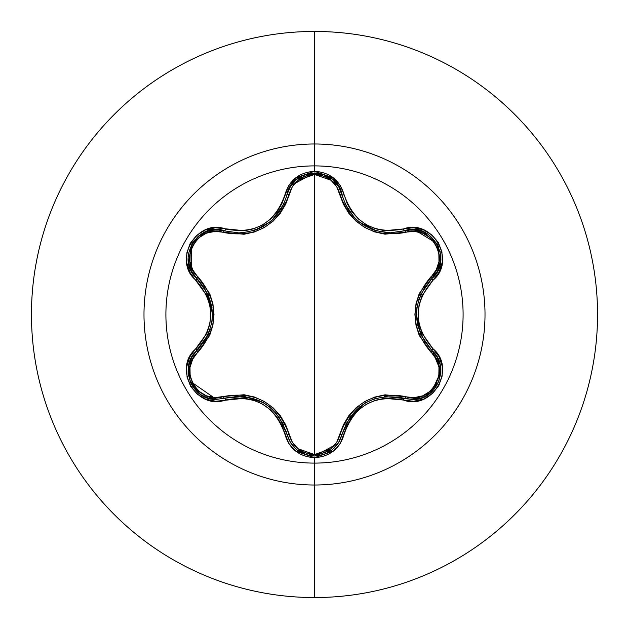 <?xml version="1.0" encoding="UTF-8"?>
<svg xmlns="http://www.w3.org/2000/svg" width="629" height="629" viewBox="0 0 629 629"><rect width="100%" height="100%" fill="white"/><g stroke="black" fill="none" stroke-linecap="round" stroke-linejoin="round"><path stroke-width="0.94" d="M332.269 449.782L338.496 442.785L342.066 434.262A2.272 0.527 13.4 0 1 344.142 434.222C354.088 405.902 373.83 394.501 403.362 400.028C432.257 410.989 456.929 368.295 432.949 348.725C413.347 325.924 413.347 303.107 432.949 280.275C456.906 260.76 432.312 218.019 403.362 228.972C373.862 234.515 354.119 223.114 344.142 194.778C339.825 180.216 329.942 172.385 314.5 171.292L314.5 165.899A148.601 148.601 0 0 1 463.101 314.5A148.601 148.601 0 0 1 314.5 463.101A148.601 148.601 0 0 1 165.899 314.5A148.601 148.601 0 0 1 314.5 165.899L314.5 171.292L295.496 177.999L288.774 185.555L281.847 203.749L276.996 211.989L270.564 219.089L262.718 224.789L253.88 228.736L244.484 230.764L215.385 227.761L205.196 230.025L196.468 235.513L190.162 243.454L186.844 252.897L186.766 262.875L189.95 272.381L206.894 295.74L209.819 304.861L210.825 314.484L209.827 324.1L206.902 333.244L189.777 356.942L186.656 366.896L187.057 377.203L190.784 386.623L197.317 394.218L205.919 399.266L215.747 401.255L244.477 398.236L253.841 400.256L262.694 404.203L270.533 409.88L276.996 417.003L281.847 425.243L288.774 443.437L295.488 451.001L314.5 457.708L314.5 463.101A148.601 148.601 0 0 1 165.899 314.5A148.601 148.601 0 0 1 314.5 165.899L314.5 143.986A170.514 170.514 0 0 1 485.014 314.5A170.514 170.514 0 0 1 314.5 485.014L314.5 597.55A283.05 283.05 0 0 0 597.55 314.5A283.05 283.05 0 0 0 314.5 31.45L314.5 143.986A170.514 170.514 0 0 0 143.986 314.5A170.514 170.514 0 0 0 314.5 485.014L314.5 463.101L314.5 485.014A170.514 170.514 0 0 0 485.014 314.5A170.514 170.514 0 0 0 314.5 143.986L314.5 165.899A148.601 148.601 0 0 1 463.101 314.5A148.601 148.601 0 0 1 314.5 463.101L314.5 457.708C329.942 456.615 339.817 448.791 344.142 434.222A2.272 0.527 -166.6 0 0 342.066 434.262L338.465 442.824L332.214 449.821L314.531 456.025L332.026 449.971M344.959 203.324L348.285 209.575M348.38 209.732L349.913 212.012M356.1 219.151L359.269 221.919M360.338 222.752L365.37 226.11M370.395 228.657L376.276 230.796M376.221 230.78L359.458 222.068L356.179 219.222M349.96 212.075L348.403 209.772M440.103 364.71L437.045 356.981L431.95 350.542L437.076 357.028L440.119 364.804L438.885 381.481L428.388 394.587L420.785 398.212L412.538 399.439L420.777 398.22L428.388 394.587L438.908 381.418L440.119 364.773M191.515 357.657L196.995 350.51A2.272 0.708 -133.4 0 0 197.821 352.397C177.354 368.901 198.874 406.051 223.326 396.537L214.898 397.599L206.446 395.838L198.906 391.332L193.237 384.516L190.147 376.205L189.989 367.407L192.694 359.183L209.685 335.406L212.893 325.287L214.009 314.547L212.917 303.807L209.709 293.641L192.694 269.817L189.997 261.617L190.139 252.834L193.213 244.524L198.882 237.691L206.422 233.17L214.898 231.401L244.005 234.263L254.383 231.983L264.259 227.572L273.017 221.251L280.227 213.373L285.621 204.323L292.336 186.695L298.091 180.248L314.5 174.469L314.5 454.531L298.091 448.752L292.336 442.297L285.637 424.717L280.259 415.667L273.096 407.82L264.337 401.475L254.486 397.048L244.06 394.745L223.326 396.537A2.272 0.708 -106.7 0 0 224.561 398.196L216.431 399.391L224.561 398.196L216.431 399.391L189.95 381.08M314.5 31.45A283.05 283.05 0 0 1 597.55 314.5A283.05 283.05 0 0 1 314.5 597.55A283.05 283.05 0 0 1 31.45 314.5A283.05 283.05 0 0 1 314.5 31.45A283.05 283.05 0 0 0 31.45 314.5A283.05 283.05 0 0 0 314.5 597.55L314.5 485.014A170.514 170.514 0 0 1 143.986 314.5A170.514 170.514 0 0 1 314.5 143.986L314.5 31.45M200.604 394.548L208.207 398.165L216.431 399.391L208.175 398.157L200.572 394.532L190.084 381.426L188.842 364.757L191.884 356.989L196.995 350.51A2.272 0.527 -133.4 0 0 195.996 348.694C172.055 368.232 196.696 410.949 225.638 399.965A2.272 0.527 -106.7 0 0 224.561 398.196A2.272 0.708 73.3 0 1 223.326 396.537C255.964 390.719 277.869 403.37 289.041 434.474C292.642 446.779 301.126 453.47 314.5 454.531C327.89 453.501 336.389 446.826 340.022 434.497C351.304 403.386 373.186 390.751 405.666 396.6C430.181 406.075 451.598 368.861 431.132 352.437C409.778 327.08 409.778 301.794 431.132 276.563C451.614 260.091 430.134 222.91 405.666 232.4C373.076 238.187 351.194 225.552 340.022 194.503C336.397 182.182 327.89 175.507 314.5 174.469L330.933 180.224L336.712 186.671L343.418 204.244L348.804 213.278L355.959 221.109L364.702 227.446L374.546 231.873L384.956 234.177L414.094 231.354L422.554 233.123L430.079 237.636L435.748 244.453L438.83 252.772L438.971 261.562L436.267 269.786L419.236 293.57L416.021 303.697L414.904 314.453L415.997 325.201L419.213 335.383L436.267 359.206L438.971 367.415L438.838 376.189L435.771 384.508L430.11 391.34L422.578 395.869L414.102 397.646L385.011 394.815L374.648 397.096L364.789 401.506L356.038 407.82L348.836 415.683L343.442 424.717L336.704 442.336L330.933 448.776L314.5 454.531L314.5 174.469C301.134 175.53 292.642 182.213 289.041 194.526A2.272 0.708 13.3 0 0 286.989 194.762A2.272 0.708 -166.7 0 1 289.041 194.526C277.759 225.693 255.854 238.344 223.326 232.463A2.272 0.708 106.7 0 1 224.553 230.804A2.272 0.708 -73.3 0 0 223.326 232.463C198.827 222.957 177.362 260.154 197.821 276.603A2.272 0.708 -46.6 0 0 196.995 278.49L196.995 278.49A2.272 0.708 133.4 0 1 197.821 276.603C219.12 301.928 219.12 327.198 197.821 352.397A2.272 0.708 46.6 0 1 196.995 350.51L198.945 348.56M188.496 366.526L190.178 360.496M278.592 416.17L286.989 434.238A2.272 0.708 166.7 0 0 289.041 434.474A2.272 0.708 -13.3 0 1 286.989 434.238L286.274 431.565M283.64 424.638L275.117 411.971M269.448 406.743L263.543 402.741L271.461 408.418M263.323 402.615L262.497 402.151M253.778 398.432L234.861 396.262M340.022 434.497A2.272 0.708 -166.6 0 0 342.066 434.269A2.272 0.708 13.4 0 1 340.022 434.497M339.597 440.866L338.599 442.612M338.08 443.429L314.531 456.025L296.833 449.814L290.582 442.808L286.989 434.238L290.551 442.761L296.786 449.774L306.15 454.759M314.469 456.025L309.79 455.624M305.277 454.468L296.833 449.814M296.691 449.696L290.535 442.737L286.997 434.285M405.666 396.6A2.272 0.708 -73.4 0 1 404.439 398.259A2.272 0.708 106.6 0 0 405.666 396.6M359.804 406.656L345.659 424.166M430.511 392.999L412.538 399.439L404.439 398.259C373.398 392.551 352.61 404.549 342.066 434.262L350.455 416.233L365.48 402.827L374.381 398.802M431.132 352.437A2.272 0.708 133.3 0 0 431.95 350.542A2.272 0.708 -46.7 0 1 431.132 352.437M432.469 351.045L440.835 371.566L431.376 392.26M440.41 252.944L440.497 262.262L431.95 278.458A2.272 0.708 46.7 0 0 431.132 276.563A2.272 0.708 -133.3 0 1 431.958 278.458L429.992 280.408M425.275 286.203L418.607 299.876M416.909 307.4L416.398 314.138M417.546 325.114L425.133 342.593M431.934 350.526L420.502 334.251L416.398 314.516L417.357 304.813M375.843 230.67L390.263 232.816L404.439 230.741A2.272 0.708 -106.6 0 1 405.666 232.4A2.272 0.708 73.4 0 0 404.439 230.741L404.526 230.717M411.555 229.577L413.575 229.577M414.22 229.609L436.935 243.517M437.155 243.895L439.003 247.818M340.022 194.503A2.272 0.708 166.6 0 1 342.066 194.731A2.272 0.708 -13.4 0 0 340.022 194.503M338.614 186.412L342.766 197.349M345.4 204.291L353.97 216.989M359.702 222.265L364.789 225.764M366.007 226.471L366.495 226.739M370.654 228.767L372.761 229.616M289.529 188.016L290.441 186.428M290.975 185.579L314.201 172.975M314.775 172.975L319.045 173.337M324.155 174.665L338.402 186.066M243.14 232.699L239.106 232.887M239.272 232.887L249.776 231.653M257.143 229.365L258.818 228.657M258.92 228.61L263.103 226.511M272.326 219.804L283.679 204.283M192.427 272.915L191.42 271.162M191.122 270.588L191.814 243.958M192.026 243.588L194.503 240.019M198.237 236.237L206.265 231.503L215.338 229.632L238.784 232.887L243.077 232.706M215.456 229.632L224.561 230.804A2.272 0.527 -73.3 0 0 225.638 229.035A2.272 0.527 106.7 0 1 224.561 230.804C197.781 220.661 174.823 260.296 196.995 278.49L191.381 271.083L188.448 262.159L191.939 243.738L206.163 231.543L215.346 229.632M203.592 342.86L206.108 338.866L210.29 329.171M212.02 321.466L212.516 314.846M212.036 307.66L204 286.738M208.419 334.219L191.908 356.95M191.814 357.107L191.475 357.728M191.232 358.2L188.503 366.479M188.362 367.462L188.558 375.977M189.974 381.143L191.373 384.24M192.199 385.703L197.569 392.189M198.387 392.889L200.557 394.517M296.77 179.241L290.551 186.247L286.989 194.762L290.582 186.192L296.841 179.186L314.531 172.975L332.214 179.179L338.473 186.176L342.066 194.738A2.272 0.527 -13.4 0 0 344.142 194.778L340.273 185.524L333.535 177.968L314.5 171.292C299.074 172.409 289.214 180.248 284.913 194.809C274.967 223.177 255.209 234.586 225.638 229.035C196.751 218.043 172.039 260.713 195.996 280.306C215.55 303.084 215.55 325.877 195.996 348.694A2.272 0.527 46.6 0 1 196.995 350.51C178.219 365.968 191.79 400.909 216.431 399.391L224.561 398.196A2.272 0.527 73.3 0 1 225.638 399.965C255.177 394.399 274.944 405.799 284.913 434.191A2.272 0.527 -13.3 0 1 286.989 434.238C276.422 404.455 255.61 392.441 224.561 398.196L244.39 396.427L263.543 402.741M311.449 455.86L314.531 456.025C300.182 454.995 290.999 447.73 286.989 434.238A2.272 0.527 166.7 0 0 284.913 434.191C289.214 448.744 299.074 456.583 314.5 457.708L333.535 451.032L340.265 443.476L347.208 425.29L352.059 417.066L358.491 409.974L366.322 404.29L375.151 400.343L384.531 398.314L403.362 400.028A2.272 0.527 -73.4 0 1 404.439 398.259A2.272 0.527 106.6 0 0 403.362 400.028L413.615 401.294L423.797 399.014L432.524 393.518L438.822 385.577L442.132 376.126L442.195 366.149L439.011 356.651L432.949 348.725A2.272 0.527 133.3 0 0 431.95 350.542C450.773 366.031 437.155 400.98 412.538 399.439L384.618 396.506M420.502 294.757L431.95 278.458C411.445 302.502 411.445 326.53 431.95 350.542A2.272 0.527 -46.7 0 1 432.949 348.725L422.028 333.276L419.095 324.155L418.081 314.516L419.087 304.884L422.02 295.732L432.949 280.275A2.272 0.527 -133.3 0 1 431.95 278.458A2.272 0.527 46.7 0 0 432.949 280.275L439.176 272.027L442.313 262.081L441.92 251.773L438.201 242.346L431.675 234.743L423.073 229.695L413.253 227.698L403.362 228.972A2.272 0.527 73.4 0 0 404.439 230.741L413.654 229.577L422.853 231.503L437.061 243.738L440.512 262.159L437.572 271.068L431.95 278.458C454.122 260.335 431.282 220.637 404.439 230.741A2.272 0.527 -106.6 0 1 403.362 228.972L384.547 230.686L375.191 228.665L366.345 224.726L358.522 219.049L352.067 211.942L347.216 203.71L344.142 194.778A2.272 0.527 166.6 0 1 342.066 194.738C349.244 218.397 365.307 231.095 390.263 232.809L413.599 229.577L422.767 231.472M437.548 271.107L440.504 262.199L440.096 251.403M438.169 245.86L437.045 243.706L422.947 231.543M338.496 186.215L332.254 179.21L322.708 174.178M316.898 173.077L314.492 172.975L297.006 179.053M252.944 230.827L255.028 230.151M272.915 219.254L269.644 222.108L255.075 230.135L263.567 226.243M269.723 222.037L273.017 219.159M280.762 209.646L284.096 203.371M255.075 230.135L253.039 230.796M215.393 229.632L206.202 231.527L197.066 237.275M193.221 241.717L191.916 243.769L188.433 262.057M188.464 262.254L191.405 271.138L208.419 294.773L212.516 314.484L211.556 324.21M342.066 434.262C338.04 447.746 328.865 455.003 314.531 456.025M390.263 232.816L404.439 230.741M238.784 232.887C263.779 231.142 279.85 218.436 286.989 194.762A2.272 0.527 -166.7 0 1 284.913 194.809A2.272 0.527 13.3 0 0 286.989 194.762C291.628 166.457 337.427 166.481 342.066 194.738M195.996 280.306A2.272 0.527 -46.6 0 0 196.995 278.49A2.272 0.527 133.4 0 1 195.996 280.306M196.995 350.51C217.461 326.482 217.461 302.478 196.995 278.49"/></g></svg>

